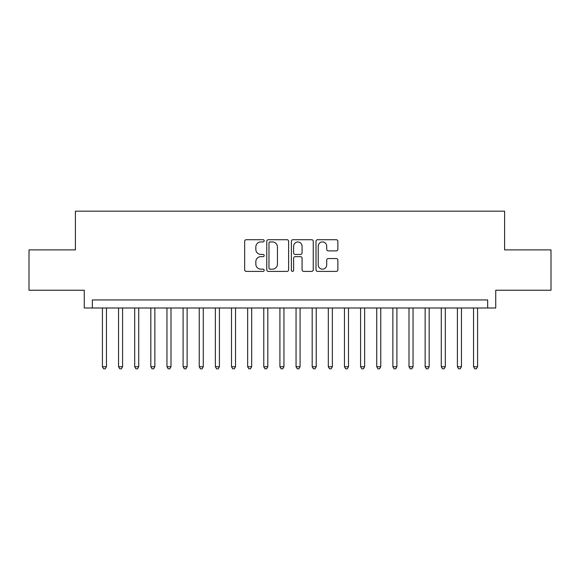<?xml version="1.0" encoding="UTF-8"?>
<svg xmlns="http://www.w3.org/2000/svg" width="580" height="580" viewBox="0 0 580 580"><rect width="100%" height="100%" fill="white"/><g stroke="black" fill="none" stroke-linecap="round" stroke-linejoin="round"><path stroke-width="0.87" d="M264.183 240.823A1.109 1.109 0 0 0 263.074 239.714L246.246 239.714A1.581 1.581 0 0 0 244.658 241.294L244.658 269.801A1.581 1.581 0 0 0 246.246 271.389L263.074 271.389A1.109 1.109 0 0 0 264.183 270.28A1.109 1.109 0 0 0 263.074 269.171L260.899 269.171A5.068 5.068 0 0 1 255.831 264.103L255.831 261.725A5.068 5.068 0 0 1 260.899 256.657L263.074 256.657A1.109 1.109 0 0 0 264.183 255.548A1.109 1.109 0 0 0 263.074 254.439L260.899 254.439A5.068 5.068 0 0 1 255.831 249.371L255.831 247A5.068 5.068 0 0 1 260.899 241.925L263.074 241.925A1.109 1.109 0 0 0 264.183 240.823M336.291 250.879A1.581 1.581 0 0 0 337.872 249.291L337.872 241.294A1.581 1.581 0 0 0 336.291 239.714L317.601 239.714A1.581 1.581 0 0 0 316.013 241.294L316.013 269.801A1.581 1.581 0 0 0 317.601 271.389L336.291 271.389A1.581 1.581 0 0 0 337.872 269.801L337.872 260.144A1.581 1.581 0 0 0 336.291 258.557L328.287 258.557A1.581 1.581 0 0 0 326.707 260.144L326.707 264.937A4.234 4.234 0 0 1 322.465 269.171A4.234 4.234 0 0 1 318.231 264.937L318.231 246.167A4.234 4.234 0 0 1 322.465 241.925A4.234 4.234 0 0 1 326.707 246.167L326.707 249.291A1.581 1.581 0 0 0 328.287 250.879L336.291 250.879M487.664 307.994L495.733 307.994L495.733 290.239L551 290.239L551 249.9L504.607 249.9L504.607 211.178L75.393 211.178L75.393 249.9L29 249.9L29 290.239L84.267 290.239L84.267 307.994L487.664 307.994L487.664 299.925L92.336 299.925L92.336 307.994M288.615 241.294A1.581 1.581 0 0 0 287.027 239.714L268.344 239.714A1.581 1.581 0 0 0 266.757 241.294L266.757 269.801A1.581 1.581 0 0 0 268.344 271.389L287.027 271.389A1.581 1.581 0 0 0 288.615 269.801L288.615 241.294M292.973 239.714L311.656 239.714A1.581 1.581 0 0 1 313.243 241.294L313.243 269.801A1.581 1.581 0 0 1 311.656 271.389L303.659 271.389A1.581 1.581 0 0 1 302.079 269.801L302.079 258.245A1.581 1.581 0 0 0 300.491 256.657L295.184 256.657A1.581 1.581 0 0 0 293.603 258.245L293.603 270.28A1.109 1.109 0 0 1 292.494 271.389A1.109 1.109 0 0 1 291.385 270.28L291.385 241.294A1.581 1.581 0 0 1 292.973 239.714M270.084 241.925A1.109 1.109 0 0 0 268.975 243.035L268.975 268.062A1.109 1.109 0 0 0 270.084 269.171L272.382 269.171A5.068 5.068 0 0 0 277.45 264.103L277.45 247A5.068 5.068 0 0 0 272.382 241.925L270.084 241.925M302.079 246.246A4.234 4.234 0 0 0 297.837 242.005A4.234 4.234 0 0 0 293.603 246.246L293.603 252.858A1.581 1.581 0 0 0 295.184 254.439L300.491 254.439A1.581 1.581 0 0 0 302.079 252.858L302.079 246.246M102.421 307.994L102.421 366.727L106.452 366.727L106.452 307.994M106.452 366.727L105.241 368.822L103.631 368.822L102.421 366.727M118.552 307.994L118.552 366.727L122.59 366.727L122.59 307.994M122.59 366.727L121.379 368.822L119.763 368.822L118.552 366.727M134.69 307.994L134.69 366.727L138.721 366.727L138.721 307.994M138.721 366.727L137.518 368.822L135.901 368.822L134.69 366.727M150.829 307.994L150.829 366.727L154.86 366.727L154.86 307.994M154.86 366.727L153.649 368.822L152.04 368.822L150.829 366.727M166.96 307.994L166.96 366.727L170.999 366.727L170.999 307.994M170.999 366.727L169.788 368.822L168.171 368.822L166.96 366.727M183.099 307.994L183.099 366.727L187.13 366.727L187.13 307.994M187.13 366.727L185.926 368.822L184.309 368.822L183.099 366.727M199.237 307.994L199.237 366.727L203.268 366.727L203.268 307.994M203.268 366.727L202.057 368.822L200.448 368.822L199.237 366.727M215.368 307.994L215.368 366.727L219.407 366.727L219.407 307.994M219.407 366.727L218.196 368.822L216.579 368.822L215.368 366.727M231.507 307.994L231.507 366.727L235.538 366.727L235.538 307.994M235.538 366.727L234.327 368.822L232.718 368.822L231.507 366.727M247.645 307.994L247.645 366.727L251.676 366.727L251.676 307.994M251.676 366.727L250.466 368.822L248.856 368.822L247.645 366.727M263.777 307.994L263.777 366.727L267.815 366.727L267.815 307.994M267.815 366.727L266.604 368.822L264.988 368.822L263.777 366.727M279.915 307.994L279.915 366.727L283.946 366.727L283.946 307.994M283.946 366.727L282.736 368.822L281.126 368.822L279.915 366.727M296.054 307.994L296.054 366.727L300.085 366.727L300.085 307.994M300.085 366.727L298.874 368.822L297.264 368.822L296.054 366.727M312.185 307.994L312.185 366.727L316.223 366.727L316.223 307.994M316.223 366.727L315.012 368.822L313.396 368.822L312.185 366.727M328.324 307.994L328.324 366.727L332.354 366.727L332.354 307.994M332.354 366.727L331.144 368.822L329.534 368.822L328.324 366.727M344.462 307.994L344.462 366.727L348.493 366.727L348.493 307.994M348.493 366.727L347.282 368.822L345.673 368.822L344.462 366.727M360.593 307.994L360.593 366.727L364.631 366.727L364.631 307.994M364.631 366.727L363.421 368.822L361.804 368.822L360.593 366.727M376.732 307.994L376.732 366.727L380.763 366.727L380.763 307.994M380.763 366.727L379.552 368.822L377.942 368.822L376.732 366.727M392.87 307.994L392.87 366.727L396.901 366.727L396.901 307.994M396.901 366.727L395.69 368.822L394.074 368.822L392.87 366.727M409.001 307.994L409.001 366.727L413.04 366.727L413.04 307.994M413.04 366.727L411.829 368.822L410.212 368.822L409.001 366.727M425.14 307.994L425.14 366.727L429.171 366.727L429.171 307.994M429.171 366.727L427.96 368.822L426.351 368.822L425.14 366.727M441.278 307.994L441.278 366.727L445.31 366.727L445.31 307.994M445.31 366.727L444.099 368.822L442.482 368.822L441.278 366.727M457.41 307.994L457.41 366.727L461.448 366.727L461.448 307.994M461.448 366.727L460.237 368.822L458.62 368.822L457.41 366.727M473.548 307.994L473.548 366.727L477.579 366.727L477.579 307.994M477.579 366.727L476.368 368.822L474.759 368.822L473.548 366.727"/></g></svg>
